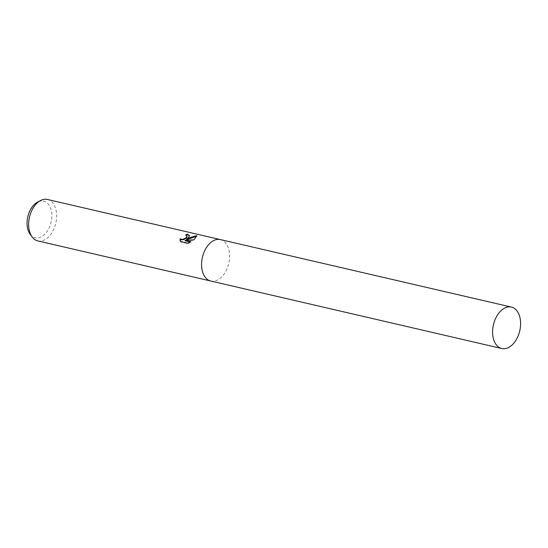 <?xml version="1.0" encoding="UTF-8"?>
<svg xmlns="http://www.w3.org/2000/svg" width="548" height="548" viewBox="0 0 548 548"><rect width="100%" height="100%" fill="white"/><g stroke="black" fill="none" stroke-linecap="round" stroke-linejoin="round"><path stroke-width="0.41" stroke-dasharray="2.74 2.06" d="M37.833 240.915A21.276 13.501 103.1 0 0 47.69 237.791A21.276 13.501 103.1 0 0 56.643 215.754A21.276 13.501 103.1 0 0 47.45 199.465M210.87 281.049A21.276 13.501 103.1 0 0 220.632 277.911A21.276 13.501 103.1 0 0 229.591 255.943A21.276 13.501 103.1 0 0 220.488 239.606M30.174 234.304A18.817 11.946 103.1 0 0 43.902 235.017A18.817 11.946 103.1 0 0 51.423 211.213A18.817 11.946 103.1 0 0 37.661 202.027M186.238 235.256A20.742 13.166 103.1 0 0 185.799 235.524L187.115 236.414M185.799 235.524L185.669 235.078M180.189 240.812L180.635 241.956L187.745 243.607L187.608 243.141M180.635 241.956L180.504 241.49M186.553 239.784L189.512 235.722M187.745 243.607L190.957 242.12L190.293 241.969M185.197 240.784L193.718 240.298L196.828 236.133M190.957 242.12L190.827 241.668M193.718 240.298L193.595 239.86M210.781 281.028A21.276 13.501 103.1 0 0 220.632 277.911A21.276 13.501 103.1 0 0 229.591 255.875A21.276 13.501 103.1 0 0 220.392 239.586M180.121 240.586L180.251 241.052M189.471 235.482L189.601 235.935M196.794 235.893L196.931 236.352"/><path stroke-width="0.82" d="M188.519 237.599L186.423 239.339L189.375 237.798L196.67 235.626L194.65 239.017L193.595 239.86L185.066 240.332L190.827 241.668L187.608 243.141L180.504 241.49L180.004 238.832L182.333 239.462L185.08 238.449L186.615 237.154L186.991 235.969L185.669 235.078A21.276 13.501 -76.9 0 1 187.341 234.16L189.471 235.482L188.519 237.599M220.488 239.606A21.276 13.501 103.1 0 0 220.392 239.586L47.45 199.465A21.276 13.501 103.1 0 0 40.634 200.5A21.276 13.501 103.1 0 0 37.593 202.589A21.276 13.501 103.1 0 0 32.174 236.989A21.276 13.501 103.1 0 0 37.833 240.915L210.781 281.028A21.276 13.501 103.1 0 0 210.87 281.049M210.781 281.028A21.276 13.501 103.1 0 1 201.582 264.746A21.276 13.501 103.1 0 1 210.542 242.702A21.276 13.501 103.1 0 1 220.392 239.586A21.276 13.501 103.1 0 0 210.542 242.702A21.276 13.501 103.1 0 0 201.582 264.746A21.276 13.501 103.1 0 0 210.781 281.028L501.79 348.535A21.276 13.501 103.1 0 0 511.64 345.411A21.276 13.501 103.1 0 0 520.6 323.375A21.276 13.501 103.1 0 0 511.4 307.086A21.276 13.501 103.1 0 0 501.55 310.209A21.276 13.501 103.1 0 0 492.59 332.246A21.276 13.501 103.1 0 0 501.79 348.535M40.634 200.5L37.661 202.027A18.817 11.946 103.1 0 0 34.976 203.877A18.817 11.946 103.1 0 0 30.174 234.304L32.174 236.989M186.991 235.969L186.978 237.229L186.299 238.072L183.861 239.558L181.196 239.866L180.004 238.832M180.134 239.277L180.189 240.812M189.512 235.722L187.471 234.619A20.742 13.166 103.1 0 0 186.238 235.256M187.471 234.619L187.341 234.16M196.828 236.133L186.553 239.784L186.423 239.339M190.293 241.969L185.197 240.784L185.066 240.332M196.801 236.092L196.67 235.633M220.392 239.586L511.4 307.086"/></g></svg>
